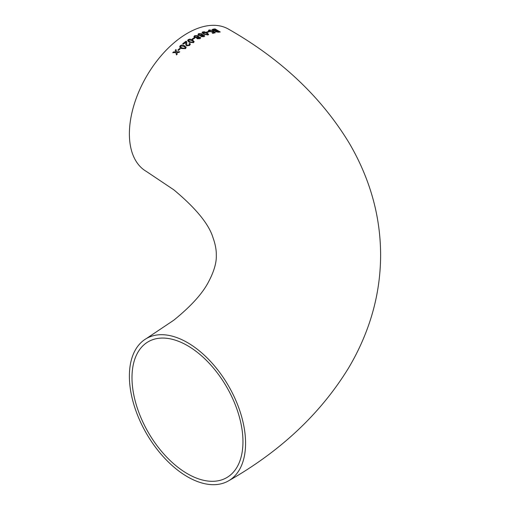 <?xml version="1.0" encoding="UTF-8"?>
<svg xmlns="http://www.w3.org/2000/svg" width="510" height="510" viewBox="0 0 510 510"><rect width="100%" height="100%" fill="white"/><g stroke="black" fill="none" stroke-linecap="round" stroke-linejoin="round"><path stroke-width="0.76" d="M196.72 38.205L196.911 37.74L197.16 38.773L199.984 38.709L200.691 37.899L200.143 37.173L198.307 36.988L197.969 35.7L194.686 35.662L193.908 36.631L194.183 37.198L196.911 37.74L196.72 38.18M187.476 342.605A82.161 47.436 -120 0 0 146.402 338.538A82.161 47.436 -120 0 0 146.395 433.404A82.161 47.436 -120 0 0 228.556 480.841A82.161 47.436 -120 0 0 241.153 415.006A82.161 47.436 -120 0 0 187.476 342.605M194.584 37.523L195.011 37.708M228.556 480.841C280.551 451.216 320.529 413.642 348.489 368.118C355.744 355.954 361.839 343.326 366.767 330.238C375.857 306.102 380.473 281.233 380.619 255.625C380.626 229.946 376.131 204.982 367.136 180.744C362.234 167.56 356.158 154.842 348.904 142.583C320.943 96.747 280.831 58.943 228.556 29.159A82.161 47.436 120 0 0 187.476 33.226A82.161 47.436 120 0 0 133.805 105.627A82.161 47.436 120 0 0 146.402 171.462L173.782 189.797C195.891 208.22 208.972 224.221 213.04 237.794C215.316 244.124 216.399 249.9 216.297 255.134C216.635 262.669 213.951 271.766 208.246 282.432C202.119 293.99 190.6 306.606 173.693 320.274L146.402 338.538M200.685 37.925L200.143 37.224L198.301 37.039L198.588 36.452M173.489 51.924L172.737 52.683L175.835 52.568L176.473 54.908L177.231 54.149L176.791 52.536L178.953 52.473L179.724 51.746L176.6 51.829L175.976 49.521L175.204 50.248L175.644 51.854L173.489 51.924L172.75 52.721M179.711 48.399L177.837 50.101L178.436 50.439L180.31 48.743L179.711 48.399L177.85 50.146M185.544 48.635L186.163 47.392L184.537 45.785L181.898 44.969L180.247 45.632L179.641 46.945L181.267 48.526L185.544 48.635M185.901 42.177L185.806 44.823L186.539 45.843L189.573 45.441L190.364 44.185L189.771 43.369L189.031 43.815L189.446 44.332L188.987 45.084L187.195 45.32L186.673 44.306L186.832 42.4L186.093 41.17L182.688 43.739L183.358 44.121L185.946 42.432M193.507 42.642L194.163 41.68L192.544 40.016L189.905 39.111L188.235 39.595L187.578 40.609L189.197 42.273L193.507 42.642M194.068 37.848L192.117 39.041L192.716 39.385L194.667 38.199L194.068 37.848L192.117 39.091M200.755 36.057L200.946 35.649L201.201 36.618L204.019 36.688L204.708 35.993L204.159 35.267L202.33 35.011L201.992 33.807L198.702 33.628L197.944 34.457L198.626 35.349L200.946 35.649L200.755 36.032M204.701 36.025L204.153 35.324L202.323 35.069L202.604 34.553M208.01 35.005L208.654 34.457L207.022 32.857L204.389 31.779L202.725 31.92L202.068 32.506L203.7 34.125L208.01 35.005M208.488 31.441L206.588 32.047L207.187 32.398L209.094 31.799L208.488 31.441L206.576 32.104M212.428 32.041L212.982 31.614L214.072 32.474L212.205 32.952L212.868 33.348L215.265 32.748L213.11 31.059L212.007 31.639L209.871 31.237L209.674 30.262L212.109 30.415L209.081 29.912L208.431 30.613L209.259 31.441L212.428 32.041M209.253 30.574L209.674 30.262M212.402 31.161L211.994 31.696L209.871 31.237M214.908 31.116L215.398 31.696L218.395 32.213L220.231 31.977L215.01 28.891L212.198 29.567L212.836 30.332L214.914 31.084M242.958 441.717A78.463 45.301 -120 0 0 208.711 362.757A78.463 45.301 -120 0 0 148.244 341.738A78.463 45.301 -120 0 0 148.244 432.34A78.463 45.301 -120 0 0 226.708 477.64A78.463 45.301 -120 0 0 242.958 441.717M220.212 32.041L215.01 28.891M214.99 28.949L213.174 29.134M213.154 29.197L212.192 29.599M215.787 31.014L216.023 31.588L215.775 31.078L216.023 31.588L218.924 31.76L217.337 30.747L215.787 31.014L216.036 31.531L218.943 31.696M213.365 29.574L213.537 30.268L213.352 29.631L213.537 30.268L216.712 30.453L214.927 29.325L213.365 29.574L213.55 30.205L216.731 30.39M212.192 33.01L214.072 32.474M215.252 32.812L213.11 31.059M213.097 31.116L211.994 31.696L212.389 31.218M209.859 31.295L209.661 30.319M212.096 30.472L209.081 29.912M209.068 29.969L208.418 30.676M209.081 31.856L208.482 31.505M208.647 34.482L207.022 32.857M207.015 32.914L204.389 31.779M204.376 31.843L202.725 31.92M202.712 31.977L202.068 32.532M203.318 32.328L204.357 33.909L207.404 34.712L207.748 34.183L206.365 33.093L203.324 32.27L202.98 32.666M203.324 32.27L204.37 33.851L207.417 34.648L207.748 34.183M202.323 35.069L201.992 33.807M201.985 33.864L198.702 33.628M198.702 33.685L197.944 34.482M201.922 35.49L201.852 36.337L201.915 35.547L201.852 36.337L203.401 36.395L203.49 35.56L201.922 35.49L201.852 36.286L203.407 36.337L203.49 35.56M198.855 34.521L199.302 35.082L201.335 35.19L201.775 34.635L201.335 34.106L199.302 33.979L198.855 34.489L199.302 35.024L201.342 35.133L201.775 34.635M198.301 37.039L197.969 35.7M197.969 35.757L194.686 35.662M194.68 35.713L193.915 36.663M197.893 37.523L197.816 38.435L197.893 37.574L197.816 38.435L199.372 38.422L199.467 37.523L197.893 37.523L197.816 38.384L199.378 38.371L199.467 37.523M194.826 36.631L195.273 37.198L197.313 37.217L197.752 36.624M195.273 37.141L197.313 37.16L197.752 36.592L197.313 36.057L195.279 36.012L194.826 36.599L195.273 37.198M194.667 38.25L194.068 37.906M194.163 41.705L192.544 40.016M192.544 40.073L189.905 39.111M189.905 39.162L188.235 39.595M188.241 39.646L187.584 40.634M188.496 40.57L189.873 41.852L192.92 42.343L193.252 41.673M192.92 42.343L193.258 41.724M193.252 41.622L191.875 40.456L188.84 39.939L188.496 40.545L189.873 41.801L192.914 42.292M190.364 44.211L189.771 43.369M189.777 43.42L189.044 43.866M189.446 44.332L188.987 45.084M188.993 45.135L187.195 45.32M187.202 45.371L186.679 44.332M186.838 42.426L186.488 41.488M186.494 41.539L186.093 41.17M186.099 41.221L182.701 43.784M185.908 42.228L185.838 43.509M185.844 43.56L185.812 44.848M186.169 47.417L184.537 45.785M184.55 45.836L181.898 44.969M181.904 45.02L180.247 45.632M180.259 45.677L179.648 46.971M180.54 46.767L181.93 48.016L184.958 48.335L185.27 47.519L183.88 46.321L180.852 45.977L180.534 46.741L181.917 47.965L184.951 48.284L185.27 47.519M180.323 48.788L179.718 48.444M176.492 54.953L175.835 52.568M179.737 51.79L176.6 51.829M175.988 49.566L175.204 50.248M175.223 50.292L175.644 51.854M175.657 51.892L173.508 51.963"/></g></svg>
